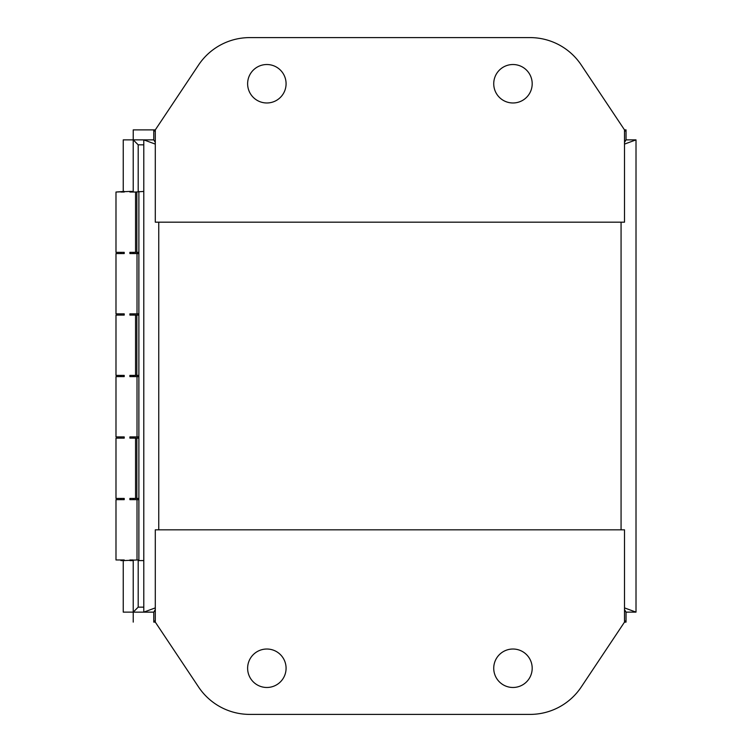 <?xml version="1.0" encoding="UTF-8"?>
<svg xmlns="http://www.w3.org/2000/svg" width="752" height="752" viewBox="0 0 752 752"><rect width="100%" height="100%" fill="white"/><g stroke="black" fill="none" stroke-linecap="round" stroke-linejoin="round"><path stroke-width="1.13" d="M155.297 142.429L153.765 139.872L153.775 129.889L155.297 131.591M155.297 620.409L153.775 622.111L153.775 612.137L155.297 609.571M624.508 609.571L626.049 612.128L626.031 622.111L624.508 620.409M624.508 131.591L626.031 129.889L626.031 139.863L624.508 142.429M155.297 144.102L143.792 139.872L153.765 139.872L133.226 139.863L133.226 129.889L155.297 129.889L155.297 222.178L624.508 222.178L624.508 129.889L626.031 129.889L624.508 129.889L581.249 65.001A61.523 61.523 0 0 0 530.057 37.6L249.758 37.6A61.523 61.523 0 0 0 198.566 65.001L155.297 129.889M143.792 607.155L138.171 607.155L133.226 612.147L153.775 612.137L143.792 612.128L155.297 607.898M624.508 607.898L636.013 612.128L626.049 612.128L624.508 610.577M624.508 141.423L626.049 139.881L636.013 139.872L624.508 144.102M135.557 192.033L129.899 192.033L129.899 191.422L115.987 192.033L115.987 252.334L124.221 252.334L124.221 253.565L115.987 253.565L115.987 313.857L124.221 313.857L124.221 315.088L115.987 315.088L115.987 375.389L124.221 375.389L124.221 376.611L115.987 376.611L115.987 436.912L124.221 436.912L124.221 438.143L115.987 438.143L115.987 498.435L124.221 498.435L124.221 499.666L115.987 499.666L115.987 559.967L124.221 559.967L124.221 560.578L137.014 559.967L137.014 499.666L129.899 499.666L129.899 498.435L135.557 498.435L135.557 438.143L129.899 438.143L129.899 436.912L137.014 436.912L137.014 376.611L129.899 376.611L129.899 375.389L135.557 375.389L135.557 315.088L129.899 315.088L129.899 313.857L137.014 313.857L137.014 253.565L129.899 253.565L129.899 252.334L135.557 252.334L135.557 192.033L143.792 191.422L143.792 139.872L143.792 612.128M153.775 622.111L155.297 622.111L198.566 686.999A61.523 61.523 0 0 0 249.758 714.4L530.057 714.4A61.523 61.523 0 0 0 581.249 686.999L624.508 622.111L626.031 622.111L626.031 612.137L636.013 612.128L636.013 139.872L626.049 139.872L624.508 141.376M636.013 609.778L636.013 612.128M143.792 609.778L143.792 560.578L138.133 560.578L138.133 559.967L137.014 559.967M286.08 668.255A19.223 19.223 0 0 1 266.847 687.478A19.223 19.223 0 0 1 247.624 668.255A19.223 19.223 0 0 1 266.847 649.023A19.223 19.223 0 0 1 286.08 668.255M532.19 668.255A19.223 19.223 0 0 1 512.958 687.478A19.223 19.223 0 0 1 493.735 668.255A19.223 19.223 0 0 1 512.958 649.023A19.223 19.223 0 0 1 532.19 668.255M624.508 622.111L624.508 529.822L155.297 529.822L155.297 622.111M493.735 83.745A19.223 19.223 0 0 1 512.958 64.522A19.223 19.223 0 0 1 532.19 83.745A19.223 19.223 0 0 1 512.958 102.977A19.223 19.223 0 0 1 493.735 83.745M247.624 83.745A19.223 19.223 0 0 1 266.847 64.522A19.223 19.223 0 0 1 286.08 83.745A19.223 19.223 0 0 1 266.847 102.977A19.223 19.223 0 0 1 247.624 83.745M124.221 559.967L115.987 559.967M133.226 139.853L138.199 144.845L133.207 139.872L133.217 192.033M133.217 252.334L133.217 253.565L129.899 253.565M129.899 313.857L133.217 313.857L133.217 315.088M133.217 375.389L133.217 376.611L129.899 376.611M129.899 436.912L133.217 436.912L133.217 438.143M133.217 498.435L133.217 499.666L129.899 499.666M129.899 559.967L133.217 559.967L133.217 612.128L138.133 607.193M120.912 559.967L120.912 560.578L124.221 560.578M115.987 498.435L124.221 498.435L120.912 498.435L120.912 499.666L124.221 499.666M129.899 498.435L131.779 498.435L129.899 498.435M131.779 438.143L129.899 438.143L131.779 438.143M124.221 438.143L120.912 438.143L124.221 438.143M124.221 436.912L120.912 436.912L120.912 438.143L115.987 438.143M115.987 375.389L124.221 375.389L120.912 375.389L120.912 376.611L124.221 376.611M129.899 375.389L131.779 375.389L129.899 375.389M131.779 315.088L129.899 315.088L131.779 315.088M124.221 315.088L120.912 315.088L124.221 315.088M124.221 313.857L120.912 313.857L120.912 315.088L115.987 315.088M115.987 252.334L124.221 252.334L120.912 252.334L120.912 253.565L124.221 253.565M129.899 252.334L131.779 252.334L129.899 252.334M131.779 192.033L129.899 192.033L131.779 192.033M124.221 192.033L120.912 192.033L124.221 192.033M124.221 191.422L115.987 192.033M133.217 191.422L129.899 191.422M135.557 252.334L138.133 252.334L138.133 253.565L137.014 253.565M137.014 313.857L138.133 313.857L138.133 315.088L135.557 315.088M135.557 375.389L138.133 375.389L138.133 376.611L137.014 376.611M137.014 436.912L138.133 436.912L138.133 438.143L135.557 438.143M135.557 498.435L138.133 498.435L138.133 499.666L137.014 499.666M115.987 499.666L120.912 499.666M120.912 436.912L115.987 436.912M115.987 376.611L120.912 376.611M120.912 313.857L115.987 313.857M115.987 253.565L120.912 253.565M129.899 560.578L133.217 560.578M136.845 498.435L136.845 438.143M136.845 252.334L136.845 192.033M136.845 375.389L136.845 315.088M138.133 498.435L138.133 499.666M138.133 436.912L138.133 438.143M138.133 375.389L138.133 376.611M138.133 313.857L138.133 315.088M138.133 252.334L138.133 253.565M138.876 191.422L138.876 560.578M624.508 610.624L626.031 612.137M138.133 144.807L143.792 144.845M626.049 139.872L626.04 129.889M133.217 139.872L123.243 139.872L123.243 191.422M123.243 560.578L123.243 612.128L133.217 612.128M133.226 612.137L133.226 622.111M158.747 529.822L158.747 222.178M621.067 222.178L621.067 529.822M138.199 607.155L138.199 560.578M138.199 191.422L138.199 144.845"/></g></svg>
